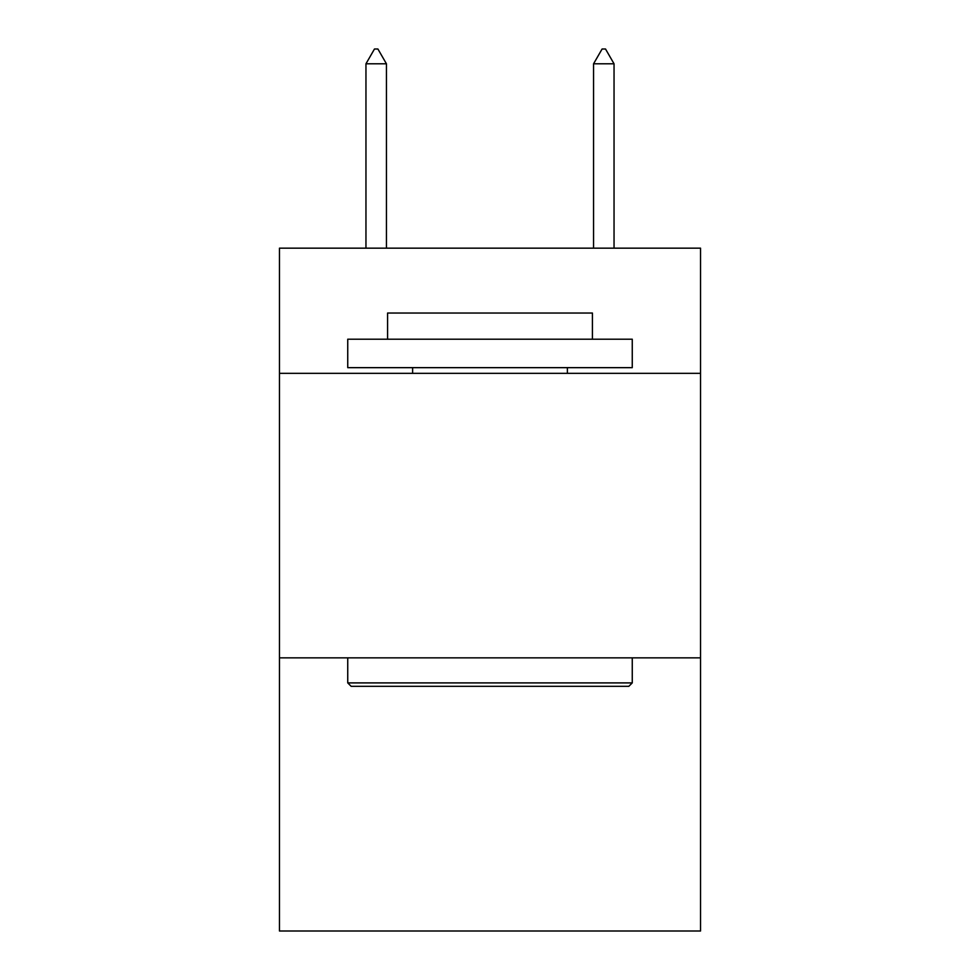 <?xml version="1.0" encoding="UTF-8"?>
<svg xmlns="http://www.w3.org/2000/svg" width="980" height="980" viewBox="0 0 980 980"><rect width="100%" height="100%" fill="white"/><g stroke="black" fill="none" stroke-linecap="round" stroke-linejoin="round"><path stroke-width="1.47" d="M700.541 373.343L700.541 248.161L279.459 248.161L279.459 373.343L700.541 373.343L700.541 931L279.459 931L279.459 373.343M700.541 657.862L279.459 657.862M351.159 686.319L347.741 682.901L632.259 682.901L628.842 686.319L351.159 686.319M632.259 339.202L632.259 367.659L347.741 367.659L347.741 339.202L632.259 339.202M387.578 339.202L387.578 313.036L592.422 313.036L592.422 339.202M632.259 657.862L632.259 682.901M347.741 657.862L347.741 682.901M567.383 367.659L567.383 373.343M412.617 367.659L412.617 373.343M386.438 63.798L377.9 49L374.483 49L365.957 63.798L386.438 63.798L386.438 248.161M365.957 63.798L365.957 248.161M602.1 49L605.518 49L614.043 63.798L593.562 63.798L602.1 49M614.043 248.161L614.043 63.798M593.562 248.161L593.562 63.798"/></g></svg>
